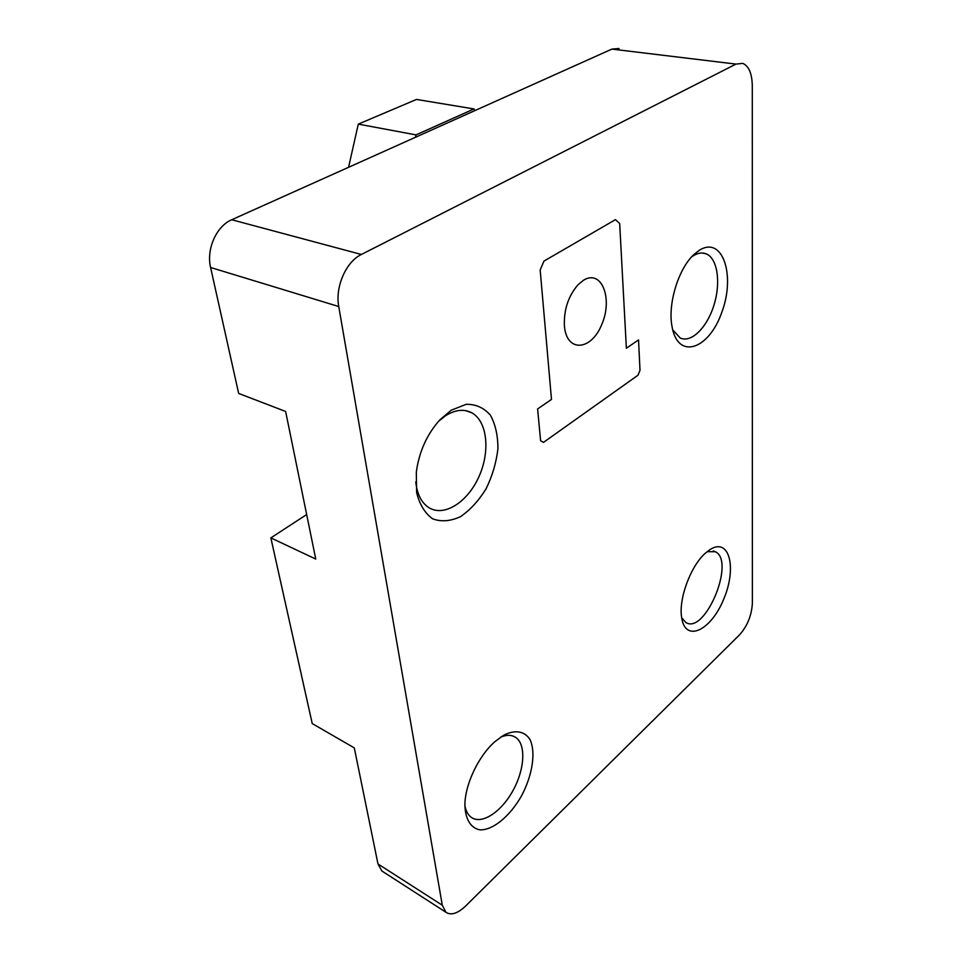 <?xml version="1.0" encoding="UTF-8"?>
<svg xmlns="http://www.w3.org/2000/svg" width="962" height="962" viewBox="0 0 962 962"><rect width="100%" height="100%" fill="white"/><g stroke="black" fill="none" stroke-linecap="round" stroke-linejoin="round"><path stroke-width="1.44" d="M474.963 110.57L611.904 49.098L619.059 48.509L611.904 49.098L735.99 64.093L742.784 63.372C748.857 66.065 752.031 73.545 752.296 85.81L752.38 603.222C751.647 615.452 747.39 625.961 739.622 634.776L465.632 906.012C457.659 913.551 451.094 915.632 445.935 912.265L442.292 905.218L338.744 306.529C334.968 287.049 345.995 261.748 361.375 254.473L735.99 64.093L742.784 63.372C748.857 66.065 752.031 73.545 752.296 85.81L752.38 603.222C751.647 615.452 747.39 625.961 739.622 634.776L465.632 906.012C457.659 913.551 451.094 915.632 445.935 912.265L442.292 905.218L338.744 306.529C334.968 287.049 345.995 261.748 361.375 254.473L735.99 64.093L611.904 49.098L474.963 110.57L474.001 108.946L416.005 134.896L415.464 137.277L474.963 110.57L474.001 108.946L416.005 134.896L415.464 137.277L474.963 110.57M312.229 723.58L270.851 537.89L306.674 514.562L270.851 537.89L315.752 559.054L270.851 537.89L312.229 723.58L354.293 747.895L312.229 723.58M238.66 393.434L210.594 267.484C206.133 249.278 216.426 226.118 231.734 219.745L415.464 137.277L231.734 219.745L361.375 254.473L231.734 219.745C216.426 226.118 206.133 249.278 210.594 267.484L338.744 306.529L210.594 267.484L238.66 393.434L285.63 411.471L315.752 559.054L285.63 411.471L238.66 393.434M500.637 737.132C506.649 734.631 511.688 734.74 515.74 737.433C526.25 744.516 524.735 769.468 512.914 790.704C501.262 812.036 481.601 825.047 471.188 817.279C468.001 814.886 465.897 811.026 464.874 805.675C465.897 811.026 468.001 814.886 471.188 817.279C481.601 825.047 501.262 812.036 512.914 790.704C524.735 769.468 526.25 744.516 515.74 737.433L513.215 736.122L515.74 737.433C511.688 734.74 506.649 734.631 500.637 737.132M494.853 741.702L503.607 735.257C515.079 729.376 524.675 731.108 530.002 739.586C536.026 752.308 532.491 775.228 521.5 795.911C509.956 816.221 492.977 830.374 479.906 829.857C470.634 828.15 465.031 818.854 464.899 804.28C465.247 783.85 478.787 755.711 494.853 741.702L503.607 735.257C515.079 729.376 524.675 731.108 530.002 739.586C536.026 752.308 532.491 775.228 521.5 795.911C509.956 816.221 492.977 830.374 479.906 829.857C470.634 828.15 465.031 818.854 464.899 804.28C465.247 783.85 478.787 755.711 494.853 741.702M416.486 99.435L474.001 108.946L416.486 99.435L358.309 124.11L416.005 134.896L358.309 124.11L348.557 167.304L358.309 124.11L416.486 99.435M445.671 415.668C455.291 409.716 463.961 408.742 471.693 412.746C487.349 421.176 490.416 451.19 479.052 476.43C467.929 501.791 444.564 517.147 429.148 507.804C421.584 503.054 417.123 494.408 415.752 481.866C417.123 494.408 421.584 503.054 429.148 507.804C444.564 517.147 467.929 501.791 479.052 476.43C490.416 451.19 487.349 421.176 471.693 412.746L465.404 410.594L471.693 412.746C463.961 408.742 455.291 409.716 445.671 415.668L438.54 421.32L445.671 415.668M451.202 410.233L466.221 404.305C475.889 404.16 483.934 407.78 490.379 415.151C495.442 424.35 497.955 435.57 497.919 448.797C496.32 462.518 492.388 475.829 486.123 488.732C478.739 500.673 470.202 509.98 460.509 516.642C450.613 521.26 441.342 521.993 432.708 518.867C425.012 513.395 419.648 504.653 416.642 492.64L416.305 472.174C419.083 451.767 426.924 434.343 439.814 419.901L451.202 410.233L466.221 404.305C475.889 404.16 483.934 407.78 490.379 415.151C495.442 424.35 497.955 435.57 497.919 448.797C496.32 462.518 492.388 475.829 486.123 488.732C478.739 500.673 470.202 509.98 460.509 516.642C450.613 521.26 441.342 521.993 432.708 518.867C425.012 513.395 419.648 504.653 416.642 492.64L416.305 472.174C419.083 451.767 426.924 434.343 439.814 419.901L451.202 410.233M692.941 255.964C697.775 252.922 702.224 252.224 706.288 253.884C717.664 258.574 720.983 282.888 713.948 305.17C707.07 327.537 691.353 343.218 680.218 337.999L672.739 329.894L680.218 337.999C691.353 343.218 707.07 327.537 713.948 305.17C720.983 282.888 717.664 258.574 706.288 253.884L702.308 253.006L706.288 253.884C702.224 252.224 697.775 252.922 692.941 255.964L691.726 256.806L692.941 255.964M699.049 250.481C722.438 235.101 735.762 274.904 721.933 311.953C709.114 349.651 677.741 360.546 672.005 326.395C667.58 303.848 678.607 268.013 694.336 254.172L699.049 250.481C722.438 235.101 735.762 274.904 721.933 311.953C709.114 349.651 677.741 360.546 672.005 326.395C667.58 303.848 678.607 268.013 694.336 254.172L699.049 250.481M705.675 552.909L710.172 549.482C729.533 537.145 737.048 568.133 723.713 599.146C711.062 630.591 685.209 643.121 681.649 617.532C678.39 598.989 690.848 565.5 705.675 552.909L710.172 549.482C729.533 537.145 737.048 568.133 723.713 599.146C711.062 630.591 685.209 643.121 681.649 617.532C678.39 598.989 690.848 565.5 705.675 552.909M377.982 863.972L354.293 747.895L377.982 863.972L442.292 905.218L377.982 863.972L381.89 870.995L377.982 863.972M383.177 871.812L381.89 870.995L383.177 871.812M707.13 551.659L715.367 551.743C735.786 561.159 704.954 635.173 685.774 622.45L681.685 617.712L685.774 622.45C704.954 635.173 735.786 561.159 715.367 551.743L713.239 550.949L715.367 551.743L707.13 551.659M537.614 408.922L551.491 399.434L540.175 269.997L543.939 261.111L615.476 219.625L619.672 223.509L626.37 348.244L638.54 339.923L640.007 370.334L637.974 375.228L543.47 442.4L540.608 440.728L537.614 408.922M583.477 280.255C601.659 268.795 613.155 298.617 601.755 324.531C591.137 351.082 566.245 352.789 564.369 325.517C563.84 309.572 568.374 295.995 577.97 284.8L583.477 280.255M445.935 912.265L381.89 870.995L445.935 912.265"/></g></svg>
